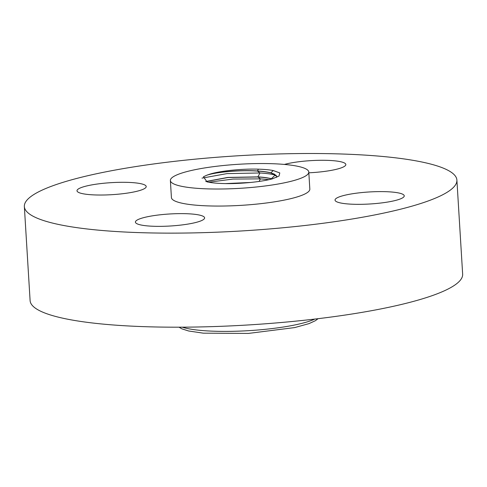 <?xml version="1.0" encoding="UTF-8"?>
<svg xmlns="http://www.w3.org/2000/svg" width="487" height="487" viewBox="0 0 487 487"><rect width="100%" height="100%" fill="white"/><g stroke="black" fill="none" stroke-linecap="round" stroke-linejoin="round"><path stroke-width="0.73" d="M239.634 164.216A69.337 12.041 -3.5 0 0 170.377 180.513A69.337 12.041 -3.5 0 0 239.531 188.347A69.337 12.041 -3.5 0 0 308.788 172.045A69.337 12.041 -3.5 0 0 239.634 164.216M206.336 175.417L203.444 176.781L207.012 181.852C210.366 182.643 214.901 183.179 220.617 183.441C236.694 184.256 259.906 182.223 272.324 178.857L279.045 176.014L279.794 172.934L273.213 170.529C269.335 169.793 264.398 169.342 258.408 169.166C241.041 168.599 217.859 171.162 208.509 174.62A37.085 6.441 -3.5 0 0 206.336 175.417C214.822 172.191 239.647 169.829 257.477 171.083C262.968 171.436 267.448 172.057 270.924 172.94L274.376 174.121L276.823 176.44M146.216 186.618A34.668 6.021 -3.5 0 0 146.21 186.551A34.668 6.021 -3.5 0 0 111.438 182.643A34.668 6.021 -3.5 0 0 77.001 190.715A34.668 6.021 -3.5 0 0 77.001 190.782A34.668 6.021 -3.5 0 0 111.779 194.684A34.668 6.021 -3.5 0 0 146.216 186.618M240.456 231.021A216.678 37.627 -3.5 0 0 456.897 180.093A216.678 37.627 -3.5 0 0 240.791 155.615A216.678 37.627 -3.5 0 0 24.35 206.549A216.678 37.627 -3.5 0 0 240.456 231.021M24.35 206.549L30.103 300.601A216.678 37.627 -3.5 0 0 246.209 325.079A216.678 37.627 -3.5 0 0 462.65 274.144L456.897 180.093M170.377 180.513L171.418 197.552A69.337 12.041 -3.5 0 0 240.572 205.386A69.337 12.041 -3.5 0 0 309.829 189.09L308.788 172.045M170.042 213.957A34.668 6.021 -3.5 0 0 135.41 222.109A34.668 6.021 -3.5 0 0 169.987 226.023A34.668 6.021 -3.5 0 0 204.619 217.878A34.668 6.021 -3.5 0 0 170.042 213.957M335.032 200.023A34.668 6.021 -3.5 0 0 335.038 200.09A34.668 6.021 -3.5 0 0 369.81 203.992A34.668 6.021 -3.5 0 0 404.247 195.926A34.668 6.021 -3.5 0 0 404.247 195.859A34.668 6.021 -3.5 0 0 369.469 191.951A34.668 6.021 -3.5 0 0 335.032 200.023M308.837 172.806A34.668 6.021 -3.5 0 0 311.205 172.678A34.668 6.021 -3.5 0 0 345.837 164.533A34.668 6.021 -3.5 0 0 311.26 160.613A34.668 6.021 -3.5 0 0 284.396 164.429M226.479 183.599L249.661 182.558M225.511 183.587L250.653 182.461M205.922 181.566L228.001 177.524L257.927 176.982C263.455 177.335 267.96 177.956 271.442 178.839L271.91 178.966M268.964 179.666L260.417 178.863L233.011 179.064L208.728 182.217M205.757 181.517L227.8 177.426L257.909 176.866C263.43 177.219 267.935 177.84 271.429 178.729L272.117 178.912M276.166 175.271L275.167 175.003C271.283 174.036 266.219 173.354 259.967 172.97L226.954 173.615L201.983 178.126M270.924 172.94L275.167 175.003L271.429 178.729M208.509 174.62C218.365 171.722 240.998 169.829 257.459 170.974C262.992 171.333 267.479 171.954 270.906 172.824L276.817 176.385L276.604 177.347M182.302 327.179A72.496 12.589 -3.5 0 0 248.2 330.691A72.496 12.589 -3.5 0 0 314.821 319.07M271.448 178.845L271.776 179.003M257.927 176.982L260.417 178.863L259.06 181.438M257.477 171.083L259.967 172.97L257.909 176.866M273.213 170.529L270.906 172.824M258.408 169.166L257.459 170.974M179.015 327.191L181.937 328.859L188.591 330.977L203.316 333.169L248.407 333.418L294.696 327.581L309.044 323.612L315.387 320.696L318.09 318.681"/></g></svg>
